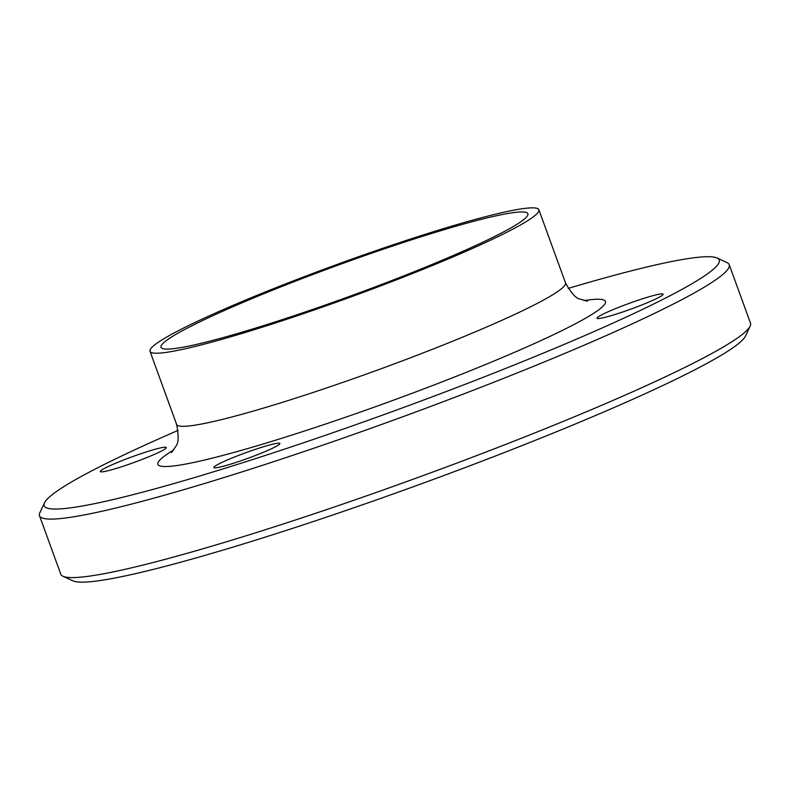 <?xml version="1.0" encoding="UTF-8"?>
<svg xmlns="http://www.w3.org/2000/svg" width="790" height="790" viewBox="0 0 790 790"><rect width="100%" height="100%" fill="white"/><g stroke="black" fill="none" stroke-linecap="round" stroke-linejoin="round"><path stroke-width="1.19" d="M598.405 318.558A35.135 2.992 160 0 1 597.062 318.242A35.135 2.992 160 0 1 629.057 303.409A35.135 2.992 160 0 1 663.096 294.206A35.135 2.992 160 0 1 635.318 307.478A35.135 2.992 160 0 1 598.405 318.558M164.982 447.199A35.135 2.992 160 0 1 166.334 447.525A35.135 2.992 160 0 1 134.33 462.357A35.135 2.992 160 0 1 100.291 471.551A35.135 2.992 160 0 1 128.069 458.289A35.135 2.992 160 0 1 164.982 447.199M237.474 455.84A35.135 2.992 160 0 1 279.867 443.486A35.135 2.992 160 0 1 247.892 458.319A35.135 2.992 160 0 1 213.833 467.532A35.135 2.992 160 0 1 237.474 455.84M568.198 288.409A359.183 30.613 160 0 1 717.083 258.024A359.183 30.613 160 0 1 449.559 390.28A359.183 30.613 160 0 1 57.927 509.007A359.183 30.613 160 0 1 44.517 502.815A359.183 30.613 160 0 1 178.106 430.392M44.517 502.815L39.846 512.73A366.985 31.284 -20 0 0 39.5 515.712A366.985 31.284 -20 0 0 53.552 519.06A366.985 31.284 -20 0 0 439.161 403.256A366.985 31.284 -20 0 0 729.21 264.67A366.985 31.284 -20 0 0 727.037 262.616L717.083 258.024M729.21 264.67L750.5 323.159A366.985 31.284 160 0 1 750.154 326.132A366.985 31.284 160 0 1 445.817 467.226A366.985 31.284 160 0 1 74.833 577.539A366.985 31.284 160 0 1 62.963 576.246A366.985 31.284 160 0 1 60.791 574.192L39.5 515.712M157.921 353.189A206.921 17.637 160 0 1 150.001 351.303A206.921 17.637 160 0 1 338.406 263.959A206.921 17.637 160 0 1 538.889 209.765A206.921 17.637 160 0 1 375.349 287.896A206.921 17.637 160 0 1 157.921 353.189M750.154 326.132L745.484 336.056A359.183 30.613 160 0 1 447.624 474.138A359.183 30.613 160 0 1 84.53 582.112A359.183 30.613 160 0 1 72.917 580.848L62.963 576.246M168.477 349.081A195.209 16.639 160 0 1 161.012 347.294A195.209 16.639 160 0 1 338.752 264.897A195.209 16.639 160 0 1 527.878 213.764A195.209 16.639 160 0 1 373.601 287.481A195.209 16.639 160 0 1 168.477 349.081M584.077 300.595A238.155 20.303 160 0 1 461.617 374.203A238.155 20.303 160 0 1 167.026 466.505A238.155 20.303 160 0 1 173.77 449.925M538.889 209.765L565.492 282.869A206.921 17.637 160 0 1 401.952 361.01A206.921 17.637 160 0 1 184.534 426.294A206.921 17.637 160 0 1 176.614 424.408C178.856 436.021 178.599 443.309 175.844 446.261L171.549 452.611M150.001 351.303L176.614 424.408M587.474 301.217L580.127 299.114C576.117 298.62 571.239 293.209 565.492 282.869"/></g></svg>
